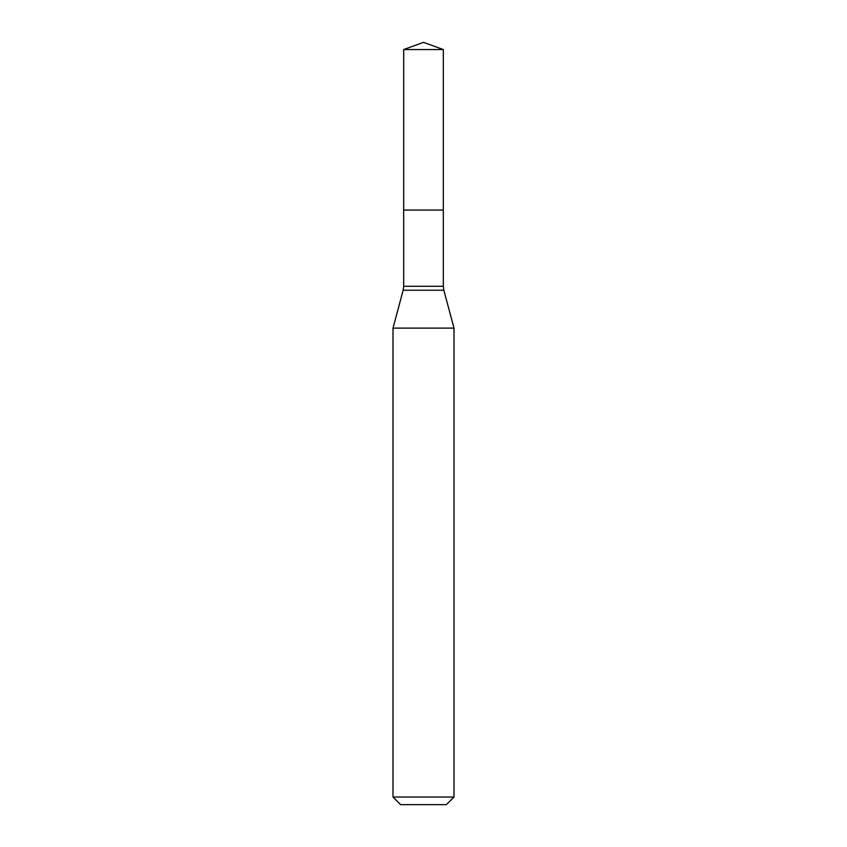 <?xml version="1.0" encoding="UTF-8"?>
<svg xmlns="http://www.w3.org/2000/svg" width="847" height="847" viewBox="0 0 847 847"><rect width="100%" height="100%" fill="white"/><g stroke="black" fill="none" stroke-linecap="round" stroke-linejoin="round"><path stroke-width="1.27" d="M453.992 328.117L393.008 328.117L393.008 797.027L453.992 797.027L453.992 328.117L443.839 290.235L403.161 290.235L393.008 328.117M393.008 797.027L400.631 804.65L446.369 804.65L453.992 797.027M403.68 49.56L403.68 210.056L443.32 210.056L443.32 286.286L403.68 286.286L403.68 210.056L443.32 210.056L443.32 49.56L403.68 49.56L423.5 42.35L443.32 49.56M443.32 286.286L443.839 290.235M403.68 286.286L403.161 290.235"/></g></svg>

